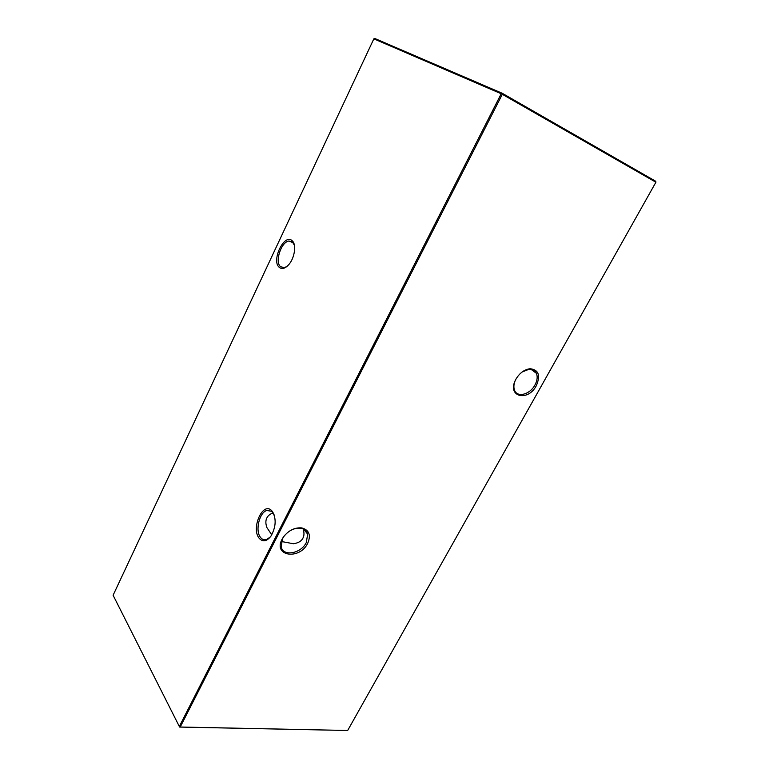<?xml version="1.0" encoding="UTF-8"?>
<svg xmlns="http://www.w3.org/2000/svg" width="769" height="769" viewBox="0 0 769 769"><rect width="100%" height="100%" fill="white"/><g stroke="black" fill="none" stroke-linecap="round" stroke-linejoin="round"><path stroke-width="1.15" d="M259.018 538.069C251.136 528.313 262.364 502.234 271.149 510.126L272.428 511.452C276.475 518.787 275.994 526.996 270.986 536.07C266.651 541.616 262.662 542.28 259.018 538.069M274.225 514.99L271.688 511.347L266.862 510.453C259.403 512.327 255.01 530.581 260.422 537.271C262.133 539.53 264.2 540.29 266.641 539.55L270.4 536.877M279.31 267.391C271.034 261.018 284.021 233.295 291.98 240.562L292.508 241.072C296.661 245.109 294.44 258.595 288.558 264.882C285.03 268.583 281.954 269.429 279.31 267.391M294.402 245.253L292.374 241.851L288.798 241.033C280.964 242.129 274.581 262.248 280.618 266.747L284.367 267.65L286.924 266.468M282.069 539.213L283.674 536.608C288.933 530.177 295.017 527.284 301.919 527.938C309.196 530.081 311.128 535.195 307.715 543.279C299.737 560.178 272.803 556.362 282.069 539.213M306.322 542.491L307.658 534.147C306.754 530.927 304.505 528.957 300.919 528.255C294.517 527.649 288.875 530.331 284.001 536.291L282.511 538.713L281.194 546.817C282.992 556.91 301.112 553.632 306.322 542.491M515.999 379.059C519.709 372.936 524.4 369.495 530.072 368.726C538.646 369.726 540.722 375.407 536.291 385.769C527.822 402.1 506.848 396.766 515.48 380.049L515.999 379.059M514.999 381.107C513.673 384.606 513.538 387.672 514.576 390.316C517.335 397.89 529.966 394.526 534.926 385.038C537.271 380.655 537.771 376.752 536.426 373.321C535.061 370.427 532.629 369.062 529.139 369.226L522.045 372.052M271.765 534.849L266.949 527.659C265.526 523.766 265.507 520.517 266.872 517.931C267.958 515.672 270.034 514 273.12 512.904M281.406 541.511L293.373 543.731C298.209 543.087 301.39 541.222 302.928 538.137C304.255 535.685 304.322 532.6 303.111 528.889M655.899 182.234L502.311 94.308L180.225 727.013L347.665 730.492L655.899 182.234L655.774 181.301L502.224 93.27L501.205 93.751L373.849 38.844L113.101 595.254L179.331 726.484L501.205 93.751L502.311 94.308L502.224 93.27L374.743 38.45L373.849 38.844M347.665 730.492L179.677 727.07L180.225 727.013L179.331 726.484L179.677 727.07M271.688 511.347L271.149 510.126M300.919 528.255L301.919 527.938M529.139 369.226L530.072 368.726M530.946 369.264L536.426 373.321M303.736 529.187L307.658 534.147M266.862 510.453L271.63 511.298M288.798 241.033L293.172 242.687M292.874 242.322L292.508 241.072"/></g></svg>
